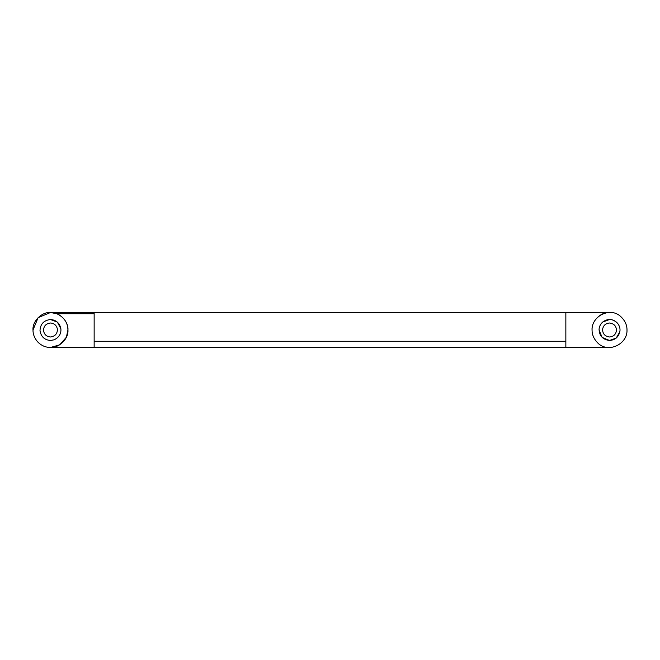 <?xml version="1.0" encoding="UTF-8"?>
<svg xmlns="http://www.w3.org/2000/svg" width="660" height="660" viewBox="0 0 660 660"><rect width="100%" height="100%" fill="white"/><g stroke="black" fill="none" stroke-linecap="round" stroke-linejoin="round"><path stroke-width="0.99" d="M618.519 324.613L617.504 323.194C612.802 318.689 607.876 318.301 602.72 322.03C600.485 324.085 599.272 326.469 599.082 329.175C599.296 335.866 602.778 339.628 609.527 340.486C615.425 339.983 618.907 336.765 619.979 330.825C620.235 328.177 619.41 325.636 617.504 323.194C615.161 320.71 612.505 319.489 609.527 319.514L602.72 322.03C600.245 324.365 599.016 327.022 599.049 330L602.118 337.409L609.527 340.486L616.226 338.06L619.872 331.691M609.527 323.012C605.599 323.342 603.281 325.487 602.563 329.455C602.712 333.911 605.03 336.418 609.527 336.988C613.462 336.658 615.78 334.513 616.498 330.545C616.349 326.089 614.031 323.582 609.527 323.012M54.153 339.809L50.473 340.486C44.484 339.95 40.994 336.666 40.004 330.643C40.326 324.035 43.816 320.331 50.473 319.514L57.362 322.105L60.877 328.762C61.314 333.688 59.07 337.375 54.153 339.809L50.473 340.486C44.484 339.95 40.994 336.666 40.004 330.643C40.326 324.035 43.816 320.331 50.473 319.514C56.149 319.943 59.623 323.021 60.877 328.762M57.412 329.175C57.42 333.754 55.11 336.361 50.473 336.988C46.48 336.633 44.154 334.447 43.494 330.429C43.708 326.024 46.035 323.548 50.473 323.012C54.26 323.293 56.57 325.347 57.412 329.175M611.49 312.642L609.312 312.535C600.699 311.883 591.294 321.453 592.061 330C592.004 334.513 593.744 338.671 597.284 342.457C607.472 353.875 627.611 344.495 627 330C627.049 325.124 625.069 320.743 621.043 316.858C610.706 306.405 591.434 315.934 592.061 330C592.004 334.513 593.744 338.671 597.284 342.457M627 330C627.049 325.124 625.069 320.743 621.043 316.858M606.82 347.259L610.747 347.424M37.529 341.731C34.452 338.068 32.942 334.158 33 330C32.216 321.354 41.828 311.751 50.473 312.526C59.111 311.751 68.722 321.354 67.939 330C68.846 339.801 56.983 349.676 47.891 347.275C43.981 346.714 40.524 344.866 37.529 341.731C34.452 338.068 32.942 334.158 33 330L38.115 317.65L50.473 312.526L56.785 313.714C64.045 317.196 67.766 322.633 67.939 330L66.371 337.243L59.647 344.866L50.473 347.474L94.149 347.474L94.149 341.278L565.851 341.278L565.851 347.424M49.244 347.424L47.891 347.275M56.785 313.714L94.149 313.714L94.149 312.526L565.851 312.526L565.851 341.278M94.149 313.714L94.149 341.278M565.851 312.535L609.312 312.535M609.527 347.474L94.149 347.474M565.851 312.526L609.527 312.526M94.149 312.526L50.473 312.526"/></g></svg>
